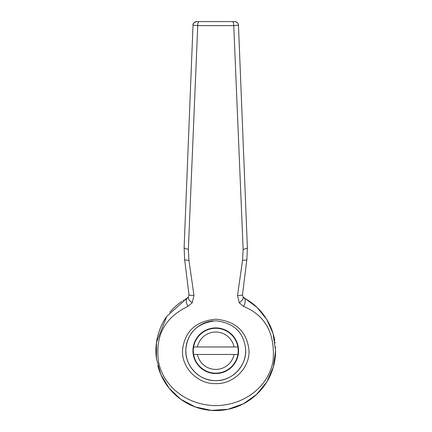 <?xml version="1.0" encoding="UTF-8"?>
<svg xmlns="http://www.w3.org/2000/svg" width="432" height="432" viewBox="0 0 432 432"><rect width="100%" height="100%" fill="white"/><g stroke="black" fill="none" stroke-linecap="round" stroke-linejoin="round"><path stroke-width="0.65" d="M193.309 350.719A22.442 22.442 0 0 0 215.746 373.156A22.442 22.442 0 0 0 237.875 346.977A22.442 22.442 0 0 0 193.622 346.977A22.442 22.442 0 0 0 193.309 350.719M237.875 346.977L193.622 346.977M234.068 346.977A18.7 18.7 0 0 0 197.424 346.977M193.622 354.456L237.875 354.456M197.424 354.456A18.7 18.7 0 0 0 234.068 354.456M215.746 373.534A22.815 22.815 0 0 1 192.937 350.719A22.815 22.815 0 0 1 215.746 327.904A22.815 22.815 0 0 1 238.561 350.719A22.815 22.815 0 0 1 215.746 373.534M213.16 320.911A29.921 29.921 0 0 0 185.857 352.015A29.921 29.921 0 0 0 242.498 364.122M244.037 360.466A29.921 29.921 0 0 0 245.624 349.105M215.746 380.635C232.61 381.256 247.18 364.9 245.619 349.024C243.751 332.235 233.782 322.823 215.719 320.798C197.667 322.85 187.715 332.273 185.873 349.078C184.367 364.986 198.898 381.235 215.746 380.635M215.746 383.611C197.57 384.259 181.143 367.34 182.558 349.774C184.793 331.328 195.847 321.133 215.719 319.189C235.602 321.111 246.672 331.29 248.935 349.715C250.409 367.249 233.939 384.286 215.746 383.611M237.514 295.483L242.568 260.21L243.135 249.318L233.755 25.634L197.743 25.634L188.363 249.318L188.924 260.21L193.979 295.483L192.224 302.767L187.925 306.401C167.292 316.337 154.726 332.818 158.479 361.46C163.544 388.147 188.919 405.513 215.897 405.616C242.946 405.362 268.067 387.925 273.046 361.276C275.395 333.769 265.567 315.479 243.567 306.401L239.274 302.767L237.514 295.483A7.479 1.658 7.2 0 0 242.509 294.554A7.479 1.658 7.2 0 0 242.514 294.484M188.363 249.318A7.479 1.852 -177.8 0 1 184.124 247.477A7.479 1.852 -177.8 0 1 184.124 247.444L193.028 25.186L197.743 25.634A3.742 1.393 90 0 1 199.13 21.6L232.362 21.6A3.742 1.393 -90 0 1 233.755 25.634L238.464 25.18L247.374 247.444L246.866 259.481A7.479 1.366 7 0 1 246.866 259.508L247.374 247.477A7.479 1.852 -2.2 0 0 247.374 247.444M243.135 249.318A7.479 1.852 -2.2 0 0 247.374 247.477L238.464 25.186C238.615 23.447 237.368 22.253 234.727 21.6L232.362 21.6M242.568 260.21A7.479 1.366 7 0 0 246.866 259.508L242.509 294.554L243.049 296.978L257.153 307.514L266.679 319.302L273.073 333.553L275.589 350.719L273.321 367.038L266.765 381.996L256.603 394.443L243.427 403.774L227.993 409.293L211.41 410.4L195.28 406.949L180.857 399.335L169.155 388.265L160.807 374.431L156.411 358.468L156.492 342.387L166.768 316.343L188.487 296.924C187.79 298.42 189.038 300.364 192.224 302.767M239.274 302.767C242.46 300.364 243.707 298.42 243.011 296.924L243.049 296.978M243.567 306.401A7.479 3.586 -61.8 0 0 244.015 297.977M187.925 306.401A7.479 3.586 -118.2 0 1 187.477 297.977M193.979 295.483A7.479 1.658 172.8 0 1 188.984 294.554A7.479 1.658 172.8 0 1 188.984 294.484M188.924 260.21A7.479 1.366 173 0 1 184.626 259.508A7.479 1.366 173 0 1 184.626 259.481L184.124 247.444M188.449 296.978L188.984 294.554L184.626 259.508L184.124 247.477L193.028 25.186A3.742 3.742 90 0 1 196.771 21.6L199.13 21.6M203.753 21.6L200.335 21.6M234.727 21.6A3.742 3.742 -90 0 1 238.464 25.18M275.524 347.971A59.837 59.837 0 0 0 275.481 347.182A59.837 59.837 0 0 1 275.524 347.971M275.076 342.905A59.837 59.837 0 0 0 274.973 342.176A59.837 59.837 0 0 1 275.076 342.905M274.725 340.61A59.837 59.837 0 0 0 266.22 318.568A59.837 59.837 0 0 1 274.725 340.61M265.55 317.547A59.837 59.837 0 0 0 243.243 297.567A59.837 59.837 0 0 1 265.55 317.547M188.249 297.567A59.837 59.837 0 0 0 184.95 299.414A59.837 59.837 0 0 1 188.249 297.567M183.778 300.137A59.837 59.837 0 0 0 182.941 300.672A59.837 59.837 0 0 1 183.778 300.137M181.791 301.45A59.837 59.837 0 0 0 169.803 312.379A59.837 59.837 0 0 1 181.791 301.45M166.32 316.985A59.837 59.837 0 0 0 156.557 359.489A59.837 59.837 0 0 1 166.32 316.985M157.82 365.731A59.837 59.837 0 0 0 275.589 350.719A59.837 59.837 0 0 1 157.82 365.731M193.028 25.186C192.58 23.76 193.828 22.567 196.765 21.6"/></g></svg>
